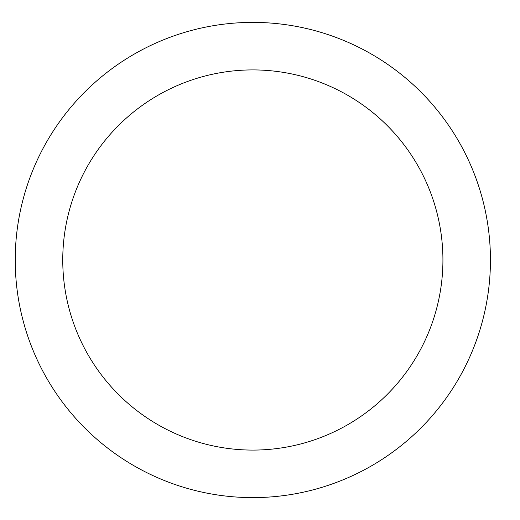 <?xml version="1.0" encoding="UTF-8"?>
<svg xmlns="http://www.w3.org/2000/svg" width="520" height="520" viewBox="0 0 520 520"><rect width="100%" height="100%" fill="white"/><g stroke="black" fill="none" stroke-linecap="round" stroke-linejoin="round"><path stroke-width="0.78" d="M490.445 260A237.608 237.608 0 0 0 134.03 54.223A237.608 237.608 0 0 0 134.03 465.777A237.608 237.608 0 0 0 490.445 260M442.923 260A190.086 190.086 0 0 0 157.794 95.381A190.086 190.086 0 0 0 157.794 424.619A190.086 190.086 0 0 0 442.923 260"/></g></svg>
